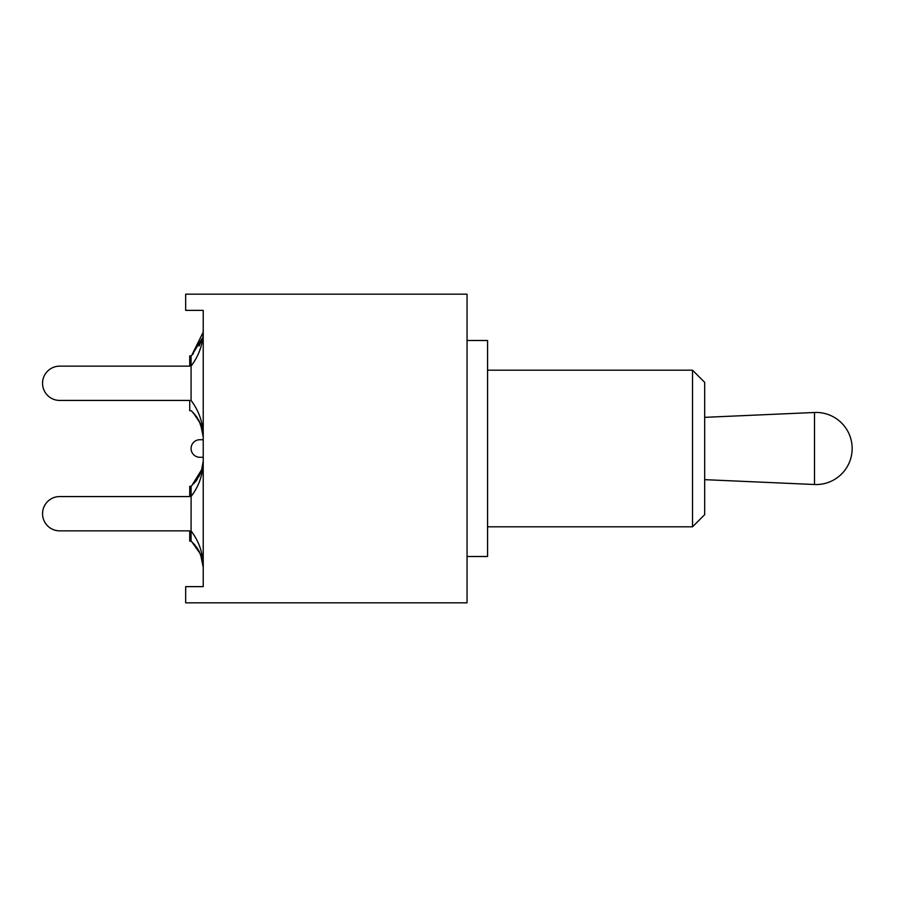 <?xml version="1.0" encoding="UTF-8"?>
<svg xmlns="http://www.w3.org/2000/svg" width="897" height="897" viewBox="0 0 897 897"><rect width="100%" height="100%" fill="white"/><g stroke="black" fill="none" stroke-linecap="round" stroke-linejoin="round"><path stroke-width="1.35" d="M185.668 310.373L185.668 294.171L467.045 294.171L467.045 602.829L185.668 602.829L185.668 586.627L203.227 586.627L203.227 310.373L185.668 310.373M202.296 559.65L199.067 551.162L191.756 541.721L200.502 554.122L203.227 567.364C203.283 553.797 199.224 541.642 191.072 530.901L191.072 541.126L189.727 541.126L189.727 530.856L59.695 530.856A17.144 17.144 0 0 1 42.551 513.712A17.144 17.144 0 0 1 59.695 496.568L189.727 496.568L59.695 496.568L189.727 496.568L189.727 486.309L191.106 486.309L191.072 541.126M193.214 412.71L200.48 423.642L203.227 436.94C203.283 423.373 199.224 411.218 191.072 400.477L191.072 355.874L189.727 355.874L189.727 366.144L59.695 366.144A17.144 17.144 0 0 0 42.551 383.288A17.144 17.144 0 0 0 59.695 400.432L189.727 400.432L189.727 410.691L191.072 410.691M203.227 439.721L199.852 439.721A8.779 8.779 0 0 0 191.072 448.5A8.779 8.779 0 0 0 199.852 457.279L203.227 457.279M191.106 355.874L193.18 353.889M189.727 366.144L59.695 366.144L189.727 366.144M189.727 400.432L59.695 400.432L189.727 400.432M203.227 329.636L203.227 329.648C203.305 343.226 199.257 355.369 191.072 366.099L191.072 358.991M200.547 342.766L201.444 340.355M203.182 331.049L203.227 329.311L203.092 332.395L191.756 355.279M201.029 341.51L199.044 345.939M201.982 338.606L192.025 355.033M191.992 411.521L197.105 417.453M201.59 426.703L202.15 428.631M202.857 432.186L199.156 420.906L194.548 414.145M191.106 410.691L192.003 411.532M201.937 427.936L200.782 424.416M203.204 435.976L203.126 434.585M189.727 530.856L59.695 530.856L189.727 530.856M203.227 460.071L203.227 460.083C203.305 473.661 199.257 485.804 191.072 496.523L191.072 489.728M203.182 461.428L201.354 471.071L199.437 475.612L191.756 485.703L201.926 469.232M195.198 482.059L197.194 479.413M201.163 471.575L202.15 468.391M202.341 467.595L201.601 470.263M200.771 472.607L199.156 476.105M202.161 468.346L201.332 471.104M191.756 485.703L191.106 486.309M191.106 541.126L196.97 547.686M201.13 555.759L201.545 556.992M201.119 555.736L202.15 559.066M201.197 555.961L200.861 555.019M467.045 556.51L487.576 556.51L487.576 340.49L467.045 340.49M487.576 370.192L692.529 370.192L692.529 526.808L487.576 526.808M692.529 526.808L704.683 514.654L704.683 382.346L692.529 370.192M704.683 479.66L814.51 484.515L814.51 412.485L704.683 417.34M203.182 331.015L203.092 332.395M192.048 411.566L195.198 414.941M196.353 416.399L199.156 420.906M202.274 429.136L202.756 431.558M203.092 434.137L203.182 435.594M193.281 412.766L200.48 423.642M201.545 426.524L202.935 432.769M203.103 434.383L203.193 435.639M201.937 469.064L201.051 471.9M199.437 475.612L193.696 483.797M202.767 465.397L201.354 471.071M203.182 461.394L203.092 462.83M192.048 542.001L194.997 545.118M196.376 546.845L199.067 551.162M201.231 556.05L201.926 558.304M193.292 543.212L200.502 554.122M201.533 556.902L202.946 563.282M203.103 564.751L203.193 566.085M814.51 484.515A36.048 36.048 0 0 0 852.15 448.5A36.048 36.048 0 0 0 814.51 412.485"/></g></svg>
